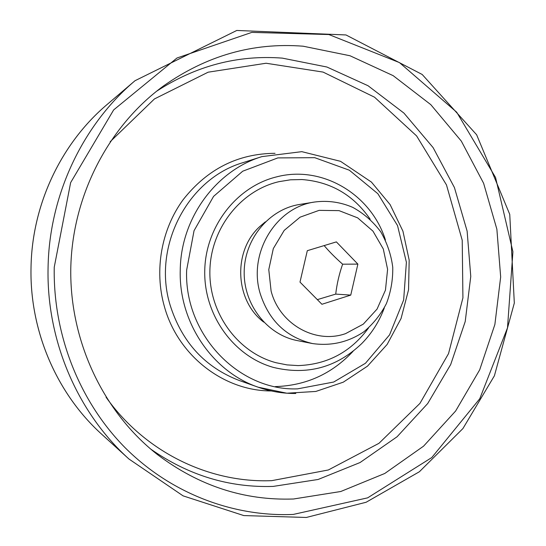 <?xml version="1.0" encoding="UTF-8"?>
<svg xmlns="http://www.w3.org/2000/svg" width="546" height="546" viewBox="0 0 546 546"><rect width="100%" height="100%" fill="white"/><g stroke="black" fill="none" stroke-linecap="round" stroke-linejoin="round"><path stroke-width="0.82" d="M293.53 498.996C244.219 500.709 198.846 485.892 157.412 454.559C103.535 412.326 69.731 341.543 70.775 268.871C72.065 196.205 108.135 126.542 163.343 86.07C206.525 55.583 253.132 42.301 303.166 46.212L350.02 55.76L393.181 75.669L430.787 104.641L461.309 141.1L483.606 183.265L496.874 229.211L500.668 276.965L494.874 324.508L479.681 369.854L455.623 411.022L423.58 446.15L384.766 473.478L340.772 491.502L293.53 498.996M368.468 328.071C350.764 352.081 327.293 364.592 298.055 365.595L287.012 364.899L276.105 362.735C238.015 352.736 209.084 313.486 209.876 271.109C210.449 228.733 240.629 190.431 279.02 181.661L290.472 179.805L302.013 179.545C330.801 181.777 353.535 195.018 370.215 219.28M263.732 322.12C234.76 300.464 232.746 250.696 259.951 226.399L265.342 221.86M384.343 307.835C379.306 321.471 371.765 333.388 361.718 343.591C336.541 367.588 307.118 375.532 273.444 367.417C233.811 356.402 203.917 315.301 204.736 271.028C205.344 226.747 236.548 186.63 276.508 176.897C322.16 164.81 371.3 194.485 385.435 240.022M297.393 340.608C267.253 334.923 243.536 304.682 244.192 271.662C244.601 238.636 269.28 209.173 299.583 204.463L314.796 202C276.017 207.036 247.891 253.167 260.149 293.427C268.932 320.693 286.391 337.401 312.517 343.564L297.393 340.608M350.757 295.099L321.928 304.279L299.993 282.091L307.309 250.689L336.37 241.892L357.876 264.114L350.757 295.099L335.722 294.103C336.875 284.084 339.175 274.112 342.622 264.189C335.34 257.746 329.183 251.549 324.16 245.591M342.622 264.189L357.876 264.114M317.335 299.631L335.722 294.103M295.775 393.468C282.971 393.598 270.441 391.509 258.176 387.203C212.326 371.724 178.535 322.079 180.248 269.949C180.787 218.277 215.991 170.516 261.882 156.627L243.052 162.626C187.79 178.624 152.088 246.546 170.127 305.125C181.92 342.281 205.057 367.438 239.544 380.603L258.176 387.203L286.848 393.216L315.827 391.448L343.27 382.18L367.506 366.141L387.141 344.444L401.071 318.475L408.551 289.803L409.179 260.121L402.928 231.156L390.117 204.607L371.43 182.084L340.499 161.309L301.808 151.658L261.882 156.627M186.65 270.079L194.048 230.692L213.575 196.389L242.711 171.212L277.832 157.91L314.755 157.685L349.324 170.195L377.873 193.728L397.529 225.559L406.395 262.244L403.651 299.979L389.551 334.875L365.445 363.281L333.688 382.036L297.563 388.861C238.793 391.141 183.968 334.541 186.65 270.079M353.064 351.303C331.907 373.88 305.978 385.64 275.293 386.595M271.226 390.943C223.901 391.045 177.866 355.774 164.346 306.402C154.088 270.236 161.35 229.463 183.169 199.659C207.344 169.035 237.967 153.583 275.048 153.317M110.156 141.748L154.443 98.942L208.149 72.188L266.079 63.24L323.082 72.086L374.529 97.195L416.612 135.934L446.471 184.903L462.223 240.247L462.919 297.87L448.532 353.617L419.949 403.385L378.958 443.318L328.344 469.976L271.792 480.651C209.514 483.23 144.99 452.3 106.047 397.195M156.456 91.325C195.721 65.827 237.667 54.757 282.289 58.122L326.897 67.015L368.045 85.736L403.938 113.097L433.101 147.597L454.422 187.544L467.123 231.115L470.768 276.419L465.219 321.526L450.696 364.523L427.702 403.528L397.092 436.745L360.06 462.537L318.134 479.47L273.164 486.411C229.231 487.81 188.404 475.368 150.696 449.078M293.202 514.441C233.101 516.973 170.973 493.495 125.205 447.802C79.736 401.883 52.948 334.991 54.245 267.192L70.639 182.623L113.664 109.903L176.965 58.013L251.822 32.385L328.856 34.541L399.481 62.606L456.715 112.223L495.556 177.505L512.912 251.733L507.5 327.853L479.75 398.757L431.797 457.541L367.649 497.85L293.202 514.441M135.019 80.712L236.787 30.46L345.973 34.951L422.174 74.468L476.638 134.773L509.746 214.36L514.318 303.05L494.403 375.785L462.919 428.562L419.383 471.751L366.134 502.252L306.313 517.465L243.796 515.574L183.074 495.857L128.931 459.002C77.416 412.633 46.212 340.219 48.082 267.062C49.372 194.874 82.753 124.816 135.019 80.712L107.18 104.436C61.275 143.202 32.159 204.204 31.033 266.98C32.139 204.231 61.234 143.236 107.18 104.436M101.87 434.391C56.627 393.639 29.409 330.589 31.033 266.98C29.388 330.562 56.586 393.598 101.87 434.391L128.931 459.002M271.103 291.059L268.775 269.615L273.321 248.573L284.2 230.392L300.088 217.171L319.103 210.36L339.039 210.633L357.664 217.861L372.952 231.129L383.285 248.942L387.599 269.335L385.456 290.117L377.068 309.07L363.308 324.126L345.618 333.613C315.622 344.321 279.641 324.379 271.103 291.059M314.796 202C327.955 200.321 340.608 202.116 352.757 207.378C363.711 213.397 373.048 221.56 380.78 231.852C387.23 243.161 391.216 254.982 392.751 267.315C392.97 279.839 390.861 291.919 386.425 303.562C380.719 314.592 373.171 324.024 363.772 331.852C348.13 342.267 331.047 346.171 312.517 343.564"/></g></svg>
